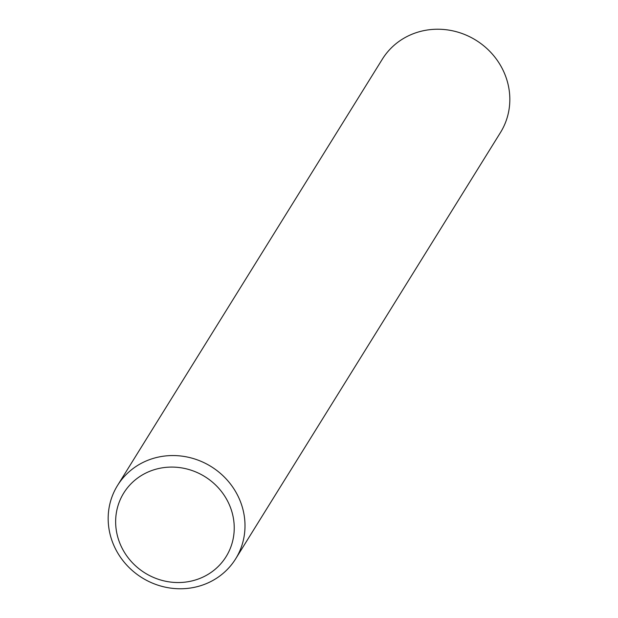 <?xml version="1.0" encoding="UTF-8"?>
<svg xmlns="http://www.w3.org/2000/svg" width="618" height="618" viewBox="0 0 618 618"><rect width="100%" height="100%" fill="white"/><g stroke="black" fill="none" stroke-linecap="round" stroke-linejoin="round"><path stroke-width="0.93" d="M145.446 461.298A69.525 65.454 31.8 0 1 226.312 479.097A69.525 65.454 31.8 0 1 235.643 558.85A69.525 65.454 31.8 0 1 207.733 583.021A69.525 65.454 31.8 0 1 126.86 565.231A69.525 65.454 31.8 0 1 117.528 485.478A69.525 65.454 31.8 0 1 145.446 461.298M117.528 485.478L382.357 59.15A69.525 65.454 31.8 0 1 410.267 34.979A69.525 65.454 31.8 0 1 491.14 52.769A69.525 65.454 31.8 0 1 500.472 132.522L235.643 558.85M147.949 472.067A60.255 56.725 31.8 0 1 227.733 501.352A60.255 56.725 31.8 0 1 201.931 577.56A60.255 56.725 31.8 0 1 122.148 548.282A60.255 56.725 31.8 0 1 147.949 472.067"/></g></svg>
